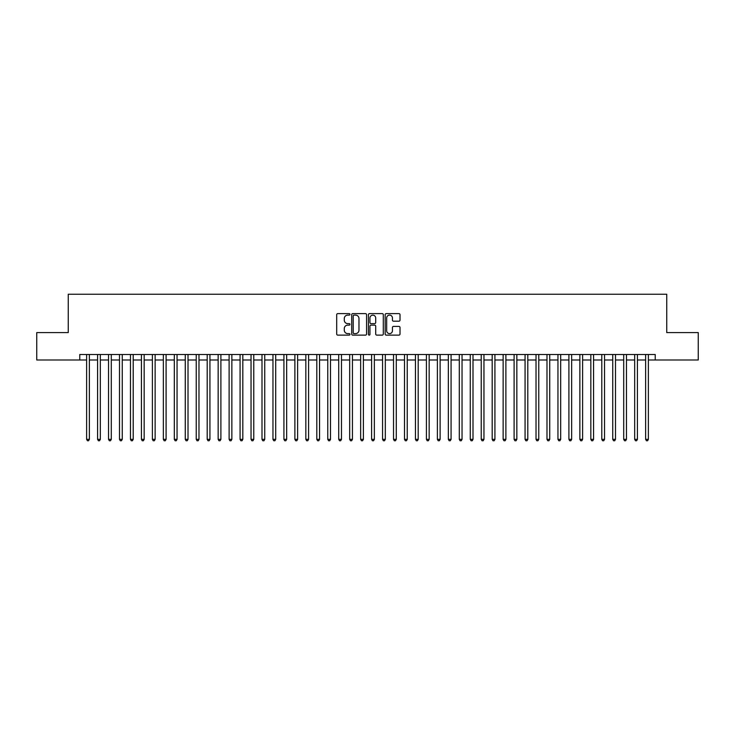 <?xml version="1.0" encoding="UTF-8"?>
<svg xmlns="http://www.w3.org/2000/svg" width="735" height="735" viewBox="0 0 735 735"><rect width="100%" height="100%" fill="white"/><g stroke="black" fill="none" stroke-linecap="round" stroke-linejoin="round"><path stroke-width="1.1" d="M349.961 314.36A0.753 0.753 0 0 0 349.208 313.606L337.778 313.606A1.075 1.075 0 0 0 336.704 314.681L336.704 334.048A1.075 1.075 0 0 0 337.778 335.123L349.208 335.123A0.753 0.753 0 0 0 349.961 334.37A0.753 0.753 0 0 0 349.208 333.616L347.728 333.616A3.445 3.445 0 0 1 344.283 330.18L344.283 328.563A3.445 3.445 0 0 1 347.728 325.118L349.208 325.118A0.753 0.753 0 0 0 349.961 324.365A0.753 0.753 0 0 0 349.208 323.611L347.728 323.611A3.445 3.445 0 0 1 344.283 320.175L344.283 318.558A3.445 3.445 0 0 1 347.728 315.113L349.208 315.113A0.753 0.753 0 0 0 349.961 314.36M398.94 321.195A1.075 1.075 0 0 0 400.015 320.12L400.015 314.681A1.075 1.075 0 0 0 398.94 313.606L386.252 313.606A1.075 1.075 0 0 0 385.168 314.681L385.168 334.048A1.075 1.075 0 0 0 386.252 335.123L398.94 335.123A1.075 1.075 0 0 0 400.015 334.048L400.015 327.488A1.075 1.075 0 0 0 398.94 326.413L393.51 326.413A1.075 1.075 0 0 0 392.435 327.488L392.435 330.741A2.876 2.876 0 0 1 389.559 333.616A2.876 2.876 0 0 1 386.674 330.741L386.674 317.998A2.876 2.876 0 0 1 389.559 315.113A2.876 2.876 0 0 1 392.435 317.998L392.435 320.12A1.075 1.075 0 0 0 393.51 321.195L398.94 321.195M79.775 359.994L36.75 359.994L36.75 332.587L68.263 332.587L68.263 294.23L666.737 294.23L666.737 332.587L698.25 332.587L698.25 359.994L655.225 359.994L655.225 354.509L79.775 354.509L79.775 359.994L86.62 359.994M366.563 314.681A1.075 1.075 0 0 0 365.479 313.606L352.791 313.606A1.075 1.075 0 0 0 351.707 314.681L351.707 334.048A1.075 1.075 0 0 0 352.791 335.123L365.479 335.123A1.075 1.075 0 0 0 366.563 334.048L366.563 314.681M369.521 313.606L382.209 313.606A1.075 1.075 0 0 1 383.293 314.681L383.293 334.048A1.075 1.075 0 0 1 382.209 335.123L376.779 335.123A1.075 1.075 0 0 1 375.704 334.048L375.704 326.193A1.075 1.075 0 0 0 374.629 325.118L371.028 325.118A1.075 1.075 0 0 0 369.944 326.193L369.944 334.37A0.753 0.753 0 0 1 369.19 335.123A0.753 0.753 0 0 1 368.437 334.37L368.437 314.681A1.075 1.075 0 0 1 369.521 313.606M89.367 359.994L97.58 359.994M100.328 359.994L108.541 359.994M111.288 359.994L119.502 359.994M122.249 359.994L130.463 359.994M133.21 359.994L141.432 359.994M144.17 359.994L152.393 359.994M155.131 359.994L163.354 359.994M166.092 359.994L174.314 359.994M177.052 359.994L185.275 359.994M188.013 359.994L196.236 359.994M198.974 359.994L207.196 359.994M209.934 359.994L218.157 359.994M220.895 359.994L229.118 359.994M231.856 359.994L240.079 359.994M242.816 359.994L251.039 359.994M253.777 359.994L262 359.994M264.738 359.994L272.961 359.994M275.698 359.994L283.921 359.994M286.659 359.994L294.882 359.994M297.62 359.994L305.843 359.994M308.581 359.994L316.803 359.994M319.541 359.994L327.764 359.994M330.502 359.994L338.725 359.994M341.472 359.994L349.685 359.994M352.433 359.994L360.646 359.994M363.393 359.994L371.607 359.994M374.354 359.994L382.567 359.994M385.315 359.994L393.528 359.994M396.275 359.994L404.498 359.994M407.236 359.994L415.459 359.994M418.197 359.994L426.419 359.994M429.157 359.994L437.38 359.994M440.118 359.994L448.341 359.994M451.079 359.994L459.301 359.994M462.039 359.994L470.262 359.994M473 359.994L481.223 359.994M483.961 359.994L492.184 359.994M494.921 359.994L503.144 359.994M505.882 359.994L514.105 359.994M516.843 359.994L525.066 359.994M527.803 359.994L536.026 359.994M538.764 359.994L546.987 359.994M549.725 359.994L557.948 359.994M560.686 359.994L568.908 359.994M571.646 359.994L579.869 359.994M582.607 359.994L590.83 359.994M593.568 359.994L601.79 359.994M604.538 359.994L612.751 359.994M615.498 359.994L623.712 359.994M626.459 359.994L634.672 359.994M637.42 359.994L645.633 359.994M648.38 359.994L655.225 359.994M353.967 315.113A0.753 0.753 0 0 0 353.213 315.866L353.213 332.872A0.753 0.753 0 0 0 353.967 333.616L355.529 333.616A3.445 3.445 0 0 0 358.974 330.18L358.974 318.558A3.445 3.445 0 0 0 355.529 315.113L353.967 315.113M375.704 318.044A2.876 2.876 0 0 0 372.829 315.168A2.876 2.876 0 0 0 369.944 318.044L369.944 322.536A1.075 1.075 0 0 0 371.028 323.611L374.629 323.611A1.075 1.075 0 0 0 375.704 322.536L375.704 318.044M89.367 354.509L89.367 439.346L86.62 439.346L86.62 354.509M89.367 439.346L88.54 440.77L87.447 440.77L86.62 439.346M100.328 354.509L100.328 439.346L97.58 439.346L97.58 354.509M100.328 439.346L99.501 440.77L98.407 440.77L97.58 439.346M111.288 354.509L111.288 439.346L108.541 439.346L108.541 354.509M111.288 439.346L110.461 440.77L109.368 440.77L108.541 439.346M122.249 354.509L122.249 439.346L119.502 439.346L119.502 354.509M122.249 439.346L121.422 440.77L120.329 440.77L119.502 439.346M133.21 354.509L133.21 439.346L130.463 439.346L130.463 354.509M133.21 439.346L132.383 440.77L131.289 440.77L130.463 439.346M144.17 354.509L144.17 439.346L141.432 439.346L141.432 354.509M144.17 439.346L143.343 440.77L142.25 440.77L141.432 439.346M155.131 354.509L155.131 439.346L152.393 439.346L152.393 354.509M155.131 439.346L154.304 440.77L153.211 440.77L152.393 439.346M166.092 354.509L166.092 439.346L163.354 439.346L163.354 354.509M166.092 439.346L165.265 440.77L164.171 440.77L163.354 439.346M177.052 354.509L177.052 439.346L174.314 439.346L174.314 354.509M177.052 439.346L176.225 440.77L175.132 440.77L174.314 439.346M188.013 354.509L188.013 439.346L185.275 439.346L185.275 354.509M188.013 439.346L187.186 440.77L186.093 440.77L185.275 439.346M198.974 354.509L198.974 439.346L196.236 439.346L196.236 354.509M198.974 439.346L198.156 440.77L197.053 440.77L196.236 439.346M209.934 354.509L209.934 439.346L207.196 439.346L207.196 354.509M209.934 439.346L209.117 440.77L208.014 440.77L207.196 439.346M220.895 354.509L220.895 439.346L218.157 439.346L218.157 354.509M220.895 439.346L220.077 440.77L218.975 440.77L218.157 439.346M231.856 354.509L231.856 439.346L229.118 439.346L229.118 354.509M231.856 439.346L231.038 440.77L229.936 440.77L229.118 439.346M242.816 354.509L242.816 439.346L240.079 439.346L240.079 354.509M242.816 439.346L241.999 440.77L240.896 440.77L240.079 439.346M253.777 354.509L253.777 439.346L251.039 439.346L251.039 354.509M253.777 439.346L252.959 440.77L251.857 440.77L251.039 439.346M264.738 354.509L264.738 439.346L262 439.346L262 354.509M264.738 439.346L263.92 440.77L262.818 440.77L262 439.346M275.698 354.509L275.698 439.346L272.961 439.346L272.961 354.509M275.698 439.346L274.881 440.77L273.787 440.77L272.961 439.346M286.659 354.509L286.659 439.346L283.921 439.346L283.921 354.509M286.659 439.346L285.841 440.77L284.748 440.77L283.921 439.346M297.62 354.509L297.62 439.346L294.882 439.346L294.882 354.509M297.62 439.346L296.802 440.77L295.709 440.77L294.882 439.346M308.581 354.509L308.581 439.346L305.843 439.346L305.843 354.509M308.581 439.346L307.763 440.77L306.67 440.77L305.843 439.346M319.541 354.509L319.541 439.346L316.803 439.346L316.803 354.509M319.541 439.346L318.724 440.77L317.63 440.77L316.803 439.346M330.502 354.509L330.502 439.346L327.764 439.346L327.764 354.509M330.502 439.346L329.684 440.77L328.591 440.77L327.764 439.346M341.472 354.509L341.472 439.346L338.725 439.346L338.725 354.509M341.472 439.346L340.645 440.77L339.552 440.77L338.725 439.346M352.433 354.509L352.433 439.346L349.685 439.346L349.685 354.509M352.433 439.346L351.606 440.77L350.512 440.77L349.685 439.346M363.393 354.509L363.393 439.346L360.646 439.346L360.646 354.509M363.393 439.346L362.566 440.77L361.473 440.77L360.646 439.346M374.354 354.509L374.354 439.346L371.607 439.346L371.607 354.509M374.354 439.346L373.527 440.77L372.434 440.77L371.607 439.346M385.315 354.509L385.315 439.346L382.567 439.346L382.567 354.509M385.315 439.346L384.488 440.77L383.394 440.77L382.567 439.346M396.275 354.509L396.275 439.346L393.528 439.346L393.528 354.509M396.275 439.346L395.448 440.77L394.355 440.77L393.528 439.346M407.236 354.509L407.236 439.346L404.498 439.346L404.498 354.509M407.236 439.346L406.409 440.77L405.316 440.77L404.498 439.346M418.197 354.509L418.197 439.346L415.459 439.346L415.459 354.509M418.197 439.346L417.37 440.77L416.276 440.77L415.459 439.346M429.157 354.509L429.157 439.346L426.419 439.346L426.419 354.509M429.157 439.346L428.33 440.77L427.237 440.77L426.419 439.346M440.118 354.509L440.118 439.346L437.38 439.346L437.38 354.509M440.118 439.346L439.291 440.77L438.198 440.77L437.38 439.346M451.079 354.509L451.079 439.346L448.341 439.346L448.341 354.509M451.079 439.346L450.252 440.77L449.158 440.77L448.341 439.346M462.039 354.509L462.039 439.346L459.301 439.346L459.301 354.509M462.039 439.346L461.212 440.77L460.119 440.77L459.301 439.346M473 354.509L473 439.346L470.262 439.346L470.262 354.509M473 439.346L472.182 440.77L471.08 440.77L470.262 439.346M483.961 354.509L483.961 439.346L481.223 439.346L481.223 354.509M483.961 439.346L483.143 440.77L482.041 440.77L481.223 439.346M494.921 354.509L494.921 439.346L492.184 439.346L492.184 354.509M494.921 439.346L494.104 440.77L493.001 440.77L492.184 439.346M505.882 354.509L505.882 439.346L503.144 439.346L503.144 354.509M505.882 439.346L505.064 440.77L503.962 440.77L503.144 439.346M516.843 354.509L516.843 439.346L514.105 439.346L514.105 354.509M516.843 439.346L516.025 440.77L514.923 440.77L514.105 439.346M527.803 354.509L527.803 439.346L525.066 439.346L525.066 354.509M527.803 439.346L526.986 440.77L525.883 440.77L525.066 439.346M538.764 354.509L538.764 439.346L536.026 439.346L536.026 354.509M538.764 439.346L537.946 440.77L536.844 440.77L536.026 439.346M549.725 354.509L549.725 439.346L546.987 439.346L546.987 354.509M549.725 439.346L548.907 440.77L547.814 440.77L546.987 439.346M560.686 354.509L560.686 439.346L557.948 439.346L557.948 354.509M560.686 439.346L559.868 440.77L558.775 440.77L557.948 439.346M571.646 354.509L571.646 439.346L568.908 439.346L568.908 354.509M571.646 439.346L570.829 440.77L569.735 440.77L568.908 439.346M582.607 354.509L582.607 439.346L579.869 439.346L579.869 354.509M582.607 439.346L581.789 440.77L580.696 440.77L579.869 439.346M593.568 354.509L593.568 439.346L590.83 439.346L590.83 354.509M593.568 439.346L592.75 440.77L591.657 440.77L590.83 439.346M604.538 354.509L604.538 439.346L601.79 439.346L601.79 354.509M604.538 439.346L603.711 440.77L602.617 440.77L601.79 439.346M615.498 354.509L615.498 439.346L612.751 439.346L612.751 354.509M615.498 439.346L614.671 440.77L613.578 440.77L612.751 439.346M626.459 354.509L626.459 439.346L623.712 439.346L623.712 354.509M626.459 439.346L625.632 440.77L624.539 440.77L623.712 439.346M637.42 354.509L637.42 439.346L634.672 439.346L634.672 354.509M637.42 439.346L636.593 440.77L635.499 440.77L634.672 439.346M648.38 354.509L648.38 439.346L645.633 439.346L645.633 354.509M648.38 439.346L647.553 440.77L646.46 440.77L645.633 439.346"/></g></svg>
